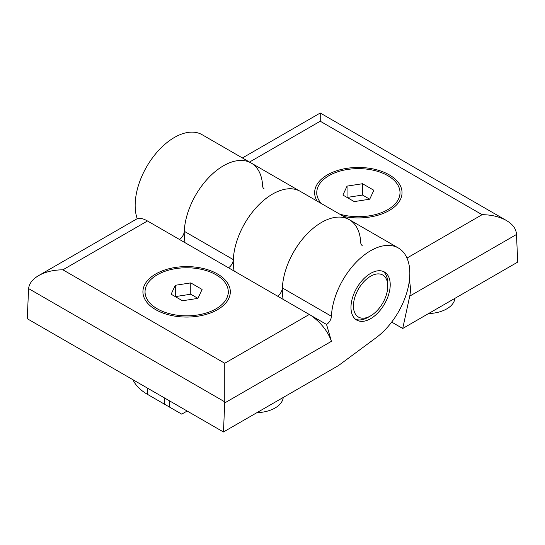 <?xml version="1.0" encoding="UTF-8"?>
<svg xmlns="http://www.w3.org/2000/svg" width="545" height="545" viewBox="0 0 545 545"><rect width="100%" height="100%" fill="white"/><g stroke="black" fill="none" stroke-linecap="round" stroke-linejoin="round"><path stroke-width="0.82" d="M368.147 317.292L370.6 315.875A24.28 14.02 -60 0 1 353.433 305.963A24.28 14.02 -60 0 1 370.6 276.226A24.28 14.02 -60 0 1 387.768 286.139A24.28 14.02 -60 0 1 370.6 315.875L368.147 317.292A27.747 16.023 -60 0 1 355.558 319.275M383.19 271.41A27.747 16.023 -60 0 1 387.768 283.305L387.768 286.139M187.167 411.032L181.758 414.152L162.138 402.823A34.682 20.022 180 0 1 161.872 402.666M169.495 407.074L147.423 394.328L181.758 414.152L169.495 407.074L169.495 400.834M230.181 289.872A43.702 25.233 180 0 1 217.516 309.669L217.516 309.669A43.702 25.233 180 0 1 155.713 309.669A43.702 25.233 180 0 1 168.33 268.917A43.702 25.233 180 0 1 230.181 289.872M38.613 275.613C45.385 271.832 53.478 269.898 62.893 269.809L147.47 220.977C142.783 218.334 139.22 217.653 136.775 218.94L38.613 275.613C32.516 279.231 29.178 283.557 28.606 288.591L224.758 401.842L224.738 402.919L331.435 341.32L326.53 324.439A6.935 4.006 -60 0 0 331.415 316.257A55.495 32.039 -60 0 1 356.553 261.852A55.495 32.039 -60 0 1 398.347 247.989A55.495 32.039 -60 0 1 407.81 288.939A55.495 32.039 -60 0 1 376.064 337.764L338.472 365.572L223.45 431.981L224.738 402.919M147.47 220.977L326.53 324.439M28.606 288.591L27.25 318.709L223.45 431.981M350.98 307.38A27.747 16.023 -60 0 1 363.093 279.456A27.747 16.023 -60 0 1 384.47 272.023A27.747 16.023 -60 0 1 384.47 304.062A27.747 16.023 -60 0 1 356.73 320.079A27.747 16.023 -60 0 1 350.98 307.38M62.893 269.809L224.758 363.263L224.758 401.842M331.435 341.32C327.886 331.401 321.141 322.817 311.195 315.582M283.168 299.321A55.495 32.039 -60 0 1 302.822 238.73A55.495 32.039 -60 0 1 349.297 219.676A55.495 32.039 -60 0 0 307.503 233.533A55.495 32.039 -60 0 0 282.365 287.937A6.935 4.006 -60 0 1 277.548 296.078M185.068 242.682A55.495 32.039 -60 0 1 204.722 182.091A55.495 32.039 -60 0 1 251.197 163.037A55.495 32.039 -60 0 0 209.403 176.893A55.495 32.039 -60 0 0 184.265 231.298A6.935 4.006 -60 0 1 179.448 239.439M184.265 231.298L233.315 259.618A6.935 4.006 -60 0 1 228.498 267.759M233.315 259.618A55.495 32.039 -60 0 1 258.453 205.213A55.495 32.039 -60 0 1 300.247 191.356A55.495 32.039 -60 0 0 253.772 210.411A55.495 32.039 -60 0 0 234.118 271.001M283.223 397.469A27.938 16.125 180 0 1 275.089 407.987A27.938 16.125 180 0 1 256.872 412.688M216.093 308.797A41.618 24.028 180 0 1 170.735 314.002A41.618 24.028 180 0 1 145.045 291.8A41.618 24.028 180 0 1 186.662 267.772A41.618 24.028 180 0 1 228.28 291.8A41.618 24.028 180 0 1 216.093 308.797M175.286 285.294L190.757 282.896L202.086 289.436L197.944 298.374L182.466 300.765L171.137 294.225L175.286 285.294L175.286 296.616L190.757 294.225L190.757 282.896M197.944 298.374L190.757 294.225M147.423 388.088L147.423 394.328L162.138 402.823L147.423 394.328A55.495 32.039 180 0 1 133.648 381.139L133.648 380.131M133.491 380.042L133.648 381.139M317.142 201.105A43.702 25.233 180 0 1 349.27 168.003A43.702 25.233 180 0 1 401.903 190.723A43.702 25.233 180 0 1 389.239 210.527L389.239 210.527A43.702 25.233 180 0 1 343.752 216.474M516.462 234.493L517.75 262.07L402.728 328.478L409.738 296.112L516.462 234.493L516.394 233.464C515.822 228.43 512.484 224.104 506.387 220.487C499.615 216.706 491.522 214.771 482.107 214.682L406.979 258.058M391.678 322.095L402.728 328.478M409.343 280.886C410.637 286.118 410.767 291.194 409.738 296.112M137.217 218.722A55.495 32.039 -60 0 1 153.71 156.217A55.495 32.039 -60 0 1 202.147 134.717L251.197 163.037A55.495 32.039 -60 0 1 262.629 185.893A7.18 4.142 -60 0 0 264.107 188.849M320.242 120.22L320.242 113.019L320.242 121.228L482.107 214.682M362.207 245.488A7.18 4.142 -60 0 1 360.729 242.532A55.495 32.039 -60 0 0 349.297 219.676L398.347 247.989M454.898 298.353A27.938 16.125 180 0 1 446.764 308.872A27.938 16.125 180 0 1 428.547 313.573M321.203 203.448A41.618 24.028 180 0 1 316.768 192.658A41.618 24.028 180 0 1 358.385 168.63A41.618 24.028 180 0 1 400.01 192.658A41.618 24.028 180 0 1 387.815 209.648A41.618 24.028 180 0 1 339.692 214.131M347.056 186.118L362.534 183.726L373.863 190.266L369.714 199.197L354.243 201.596L342.914 195.055L347.056 186.118L347.056 197.447L362.534 195.055L362.534 183.726M369.714 199.197L362.534 195.055M224.758 363.263L309.335 314.431M282.365 287.937L331.415 316.257M164.59 404.24L164.59 398M249.515 162.063L320.242 121.228M251.197 163.037L349.297 219.676M145.045 291.8L145.045 293.544M228.28 291.8L228.28 293.462M242.402 157.961L320.242 113.019L506.387 220.487M316.768 192.658L316.768 194.395M400.01 192.658L400.01 194.32"/></g></svg>
